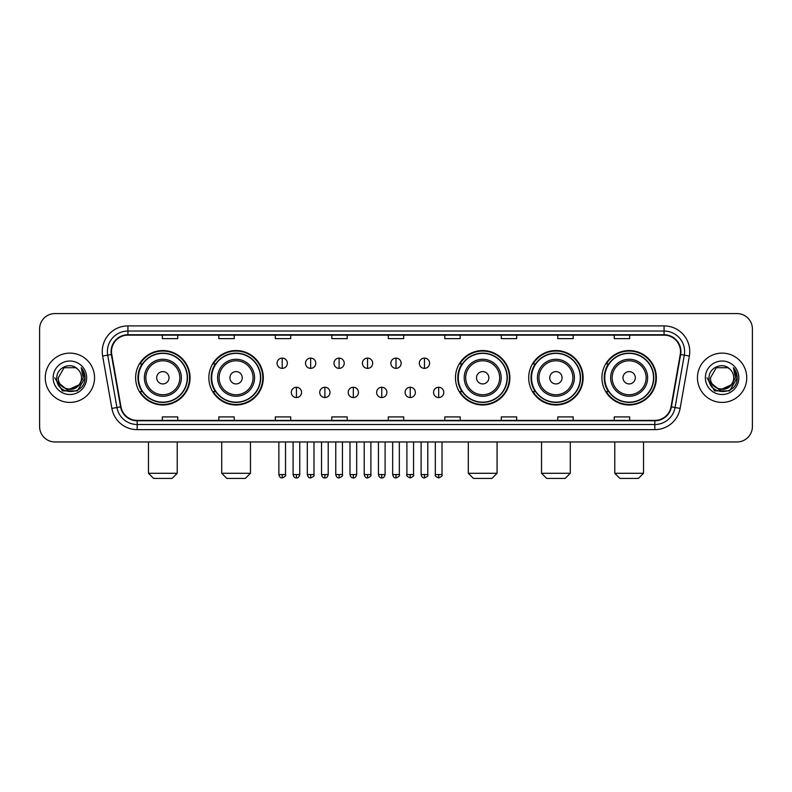 <?xml version="1.0" encoding="UTF-8"?>
<svg xmlns="http://www.w3.org/2000/svg" width="792" height="792" viewBox="0 0 792 792"><rect width="100%" height="100%" fill="white"/><g stroke="black" fill="none" stroke-linecap="round" stroke-linejoin="round"><path stroke-width="1.19" d="M601.93 377.774A27.215 27.215 0 0 0 629.145 404.989A27.215 27.215 0 0 0 656.37 377.774A27.215 27.215 0 0 0 629.145 350.549A27.215 27.215 0 0 0 601.93 377.774M528.7 377.774A27.215 27.215 0 0 0 555.915 404.989A27.215 27.215 0 0 0 583.14 377.774A27.215 27.215 0 0 0 555.915 350.549A27.215 27.215 0 0 0 528.7 377.774M455.469 377.774A27.215 27.215 0 0 0 482.684 404.989A27.215 27.215 0 0 0 509.899 377.774A27.215 27.215 0 0 0 482.684 350.549A27.215 27.215 0 0 0 455.469 377.774M208.86 377.774A27.215 27.215 0 0 0 236.085 404.989A27.215 27.215 0 0 0 263.3 377.774A27.215 27.215 0 0 0 236.085 350.549A27.215 27.215 0 0 0 208.86 377.774M135.63 377.774A27.215 27.215 0 0 0 162.855 404.989A27.215 27.215 0 0 0 190.07 377.774A27.215 27.215 0 0 0 162.855 350.549A27.215 27.215 0 0 0 135.63 377.774M142.164 391.634A24.908 24.908 0 0 1 142.164 363.904M215.394 391.634A24.908 24.908 0 0 1 215.394 363.904M461.993 391.634A24.908 24.908 0 0 1 461.993 363.904M535.224 391.634A24.908 24.908 0 0 1 535.224 363.904M608.454 391.634A24.908 24.908 0 0 1 608.454 363.904M39.6 328.987L39.6 426.551A15.404 15.404 0 0 0 55.004 441.966L736.996 441.966A15.404 15.404 0 0 0 752.4 426.551L752.4 328.987A15.404 15.404 0 0 0 736.996 313.573L55.004 313.573A15.404 15.404 0 0 0 39.6 328.987L39.6 426.551M45.253 377.774A24.651 24.651 0 0 0 69.904 402.415A24.651 24.651 0 0 0 94.545 377.774A24.651 24.651 0 0 0 69.904 353.123A24.651 24.651 0 0 0 45.253 377.774A24.651 24.651 0 0 0 69.904 402.415A24.651 24.651 0 0 0 94.545 377.774A24.651 24.651 0 0 0 69.904 353.123A24.651 24.651 0 0 0 45.253 377.774M697.455 377.774A24.651 24.651 0 0 0 722.096 402.415A24.651 24.651 0 0 0 746.747 377.774A24.651 24.651 0 0 0 722.096 353.123A24.651 24.651 0 0 0 697.455 377.774A24.651 24.651 0 0 0 722.096 402.415A24.651 24.651 0 0 0 746.747 377.774A24.651 24.651 0 0 0 722.096 353.123A24.651 24.651 0 0 0 697.455 377.774M111.494 351.579A16.434 16.434 0 0 1 127.928 335.145L664.072 335.145A16.434 16.434 0 0 1 680.259 354.43L671.022 406.811A16.434 16.434 0 0 1 654.836 420.394L137.165 420.394A16.434 16.434 0 0 1 120.978 406.811L111.741 354.43A16.434 16.434 0 0 1 111.494 351.579M111.088 351.579A16.84 16.84 0 0 0 111.345 354.499L120.582 406.88A16.84 16.84 0 0 0 137.165 420.8L654.836 420.8A16.84 16.84 0 0 0 671.418 406.88L680.655 354.499A16.84 16.84 0 0 0 664.072 334.739L127.928 334.739A16.84 16.84 0 0 0 111.088 351.579M102.643 356.034A25.681 25.681 0 0 1 127.928 325.898L664.072 325.898A25.681 25.681 0 0 1 689.357 356.034L680.12 408.415A25.681 25.681 0 0 1 654.836 429.64L137.165 429.64A25.681 25.681 0 0 1 111.88 408.415L102.643 356.034L107.702 355.143A20.543 20.543 0 0 1 127.928 331.036L664.072 331.036A20.543 20.543 0 0 1 684.298 355.143L675.061 407.524A20.543 20.543 0 0 1 654.836 424.502L137.165 424.502A20.543 20.543 0 0 1 116.939 407.524L107.702 355.143A20.543 20.543 0 0 1 107.385 351.579M736.996 313.573L55.004 313.573M55.004 441.966L736.996 441.966M752.4 426.551L752.4 328.987M671.418 406.88L675.061 407.524L684.298 355.143L689.357 356.034M388.298 335.145L388.298 338.62L403.702 338.62L403.702 335.145M331.808 335.145L331.808 338.62L347.213 338.62L347.213 335.145M275.319 335.145L275.319 338.62L290.723 338.62L290.723 335.145M218.83 335.145L218.83 338.62L234.234 338.62L234.234 335.145M162.34 335.145L162.34 338.62L177.745 338.62L177.745 335.145M444.787 335.145L444.787 338.62L460.192 338.62L460.192 335.145M501.277 335.145L501.277 338.62L516.681 338.62L516.681 335.145M557.766 335.145L557.766 338.62L573.17 338.62L573.17 335.145M614.255 335.145L614.255 338.62L629.66 338.62L629.66 335.145M403.702 420.394L403.702 416.919L388.298 416.919L388.298 420.394M347.213 420.394L347.213 416.919L331.808 416.919L331.808 420.394M290.723 420.394L290.723 416.919L275.319 416.919L275.319 420.394M234.234 420.394L234.234 416.919L218.83 416.919L218.83 420.394M177.745 420.394L177.745 416.919L162.34 416.919L162.34 420.394M460.192 420.394L460.192 416.919L444.787 416.919L444.787 420.394M516.681 420.394L516.681 416.919L501.277 416.919L501.277 420.394M573.17 420.394L573.17 416.919L557.766 416.919L557.766 420.394M629.66 420.394L629.66 416.919L614.255 416.919L614.255 420.394M78.794 385.229C72.636 393.555 57.687 388.228 58.291 377.774C57.578 392.743 82.219 392.743 81.507 377.774C82.219 392.743 57.578 392.743 58.291 377.774L64.093 367.716L75.705 367.716L77.507 369.003C70.379 361.538 56.668 367.686 56.796 377.774C55.489 395.683 84.536 396.158 85.011 378.635L85.031 377.774C84.991 373.963 83.724 370.616 81.239 367.736L83.239 377.774L78.794 385.229A11.603 11.603 0 0 0 81.507 377.774C82.219 392.743 57.578 392.743 58.291 377.774L64.093 367.716M81.507 377.774A11.603 11.603 0 0 0 77.507 369.003M79.537 384.605L67.429 390.1L57.153 381.536M53.153 377.774A16.741 16.741 0 0 0 69.904 394.515A16.741 16.741 0 0 0 86.645 377.774A16.741 16.741 0 0 0 69.904 361.023A16.741 16.741 0 0 0 53.153 377.774M81.239 367.736L85.031 378.21L84.328 373.18L85.031 378.21L84.328 373.18L85.031 378.21L81.348 367.864L85.031 378.21L81.348 367.864L85.031 377.774L77.468 390.882L62.33 390.882L54.767 377.774M81.348 367.864L85.031 378.22M172.092 478.427L153.608 478.427L148.47 473.289L177.23 473.289L172.092 478.427M169.013 377.774A6.158 6.158 0 0 0 162.855 371.606A6.158 6.158 0 0 0 156.687 377.774A6.158 6.158 0 0 0 162.855 383.932A6.158 6.158 0 0 0 169.013 377.774M181.338 377.774A18.483 18.483 0 0 0 162.855 359.281A18.483 18.483 0 0 0 144.362 377.774A18.483 18.483 0 0 0 162.855 396.257A18.483 18.483 0 0 0 181.338 377.774A18.483 18.483 0 0 1 162.855 396.257A18.483 18.483 0 0 1 144.362 377.774M187.249 377.774A24.394 24.394 0 0 0 162.855 353.38A24.394 24.394 0 0 0 138.461 377.774A24.394 24.394 0 0 0 162.855 402.158A24.394 24.394 0 0 0 187.249 377.774M189.555 377.774A26.7 26.7 0 0 1 140.026 391.634L142.501 391.634A24.621 24.621 0 0 0 179.14 396.228A24.621 24.621 0 0 0 179.14 359.311A24.621 24.621 0 0 0 142.501 363.904L140.026 363.904A26.7 26.7 0 0 1 189.555 377.774M245.322 478.427L226.839 478.427L221.701 473.289L250.46 473.289L245.322 478.427M242.243 377.774A6.158 6.158 0 0 0 236.085 371.606A6.158 6.158 0 0 0 229.918 377.774A6.158 6.158 0 0 0 236.085 383.932A6.158 6.158 0 0 0 242.243 377.774M254.569 377.774A18.483 18.483 0 0 0 236.085 359.281A18.483 18.483 0 0 0 217.592 377.774A18.483 18.483 0 0 0 236.085 396.257A18.483 18.483 0 0 0 254.569 377.774A18.483 18.483 0 0 1 236.085 396.257A18.483 18.483 0 0 1 217.592 377.774M260.479 377.774A24.394 24.394 0 0 0 236.085 353.38A24.394 24.394 0 0 0 211.692 377.774A24.394 24.394 0 0 0 236.085 402.158A24.394 24.394 0 0 0 260.479 377.774M262.786 377.774A26.7 26.7 0 0 1 213.256 391.634L215.731 391.634A24.621 24.621 0 0 0 252.371 396.228A24.621 24.621 0 0 0 252.371 359.311A24.621 24.621 0 0 0 215.731 363.904L213.256 363.904A26.7 26.7 0 0 1 262.786 377.774M491.931 478.427L473.438 478.427L468.31 473.289L497.069 473.289L491.931 478.427M488.852 377.774A6.158 6.158 0 0 0 482.684 371.606A6.158 6.158 0 0 0 476.527 377.774A6.158 6.158 0 0 0 482.684 383.932A6.158 6.158 0 0 0 488.852 377.774M501.178 377.774A18.483 18.483 0 0 0 482.684 359.281A18.483 18.483 0 0 0 464.201 377.774A18.483 18.483 0 0 0 482.684 396.257A18.483 18.483 0 0 0 501.178 377.774A18.483 18.483 0 0 1 482.684 396.257A18.483 18.483 0 0 1 464.201 377.774M507.078 377.774A24.394 24.394 0 0 0 482.684 353.38A24.394 24.394 0 0 0 458.291 377.774A24.394 24.394 0 0 0 482.684 402.158A24.394 24.394 0 0 0 507.078 377.774M509.395 377.774A26.7 26.7 0 0 1 459.865 391.634L462.34 391.634A24.621 24.621 0 0 0 498.98 396.228A24.621 24.621 0 0 0 498.98 359.311A24.621 24.621 0 0 0 462.34 363.904L459.865 363.904A26.7 26.7 0 0 1 509.395 377.774M565.161 478.427L546.678 478.427L541.54 473.289L570.299 473.289L565.161 478.427M562.082 377.774A6.158 6.158 0 0 0 555.915 371.606A6.158 6.158 0 0 0 549.757 377.774A6.158 6.158 0 0 0 555.915 383.932A6.158 6.158 0 0 0 562.082 377.774M574.408 377.774A18.483 18.483 0 0 0 555.915 359.281A18.483 18.483 0 0 0 537.431 377.774A18.483 18.483 0 0 0 555.915 396.257A18.483 18.483 0 0 0 574.408 377.774A18.483 18.483 0 0 1 555.915 396.257A18.483 18.483 0 0 1 537.431 377.774M580.308 377.774A24.394 24.394 0 0 0 555.915 353.38A24.394 24.394 0 0 0 531.521 377.774A24.394 24.394 0 0 0 555.915 402.158A24.394 24.394 0 0 0 580.308 377.774M582.625 377.774A26.7 26.7 0 0 1 533.095 391.634L535.57 391.634A24.621 24.621 0 0 0 572.21 396.228A24.621 24.621 0 0 0 572.21 359.311A24.621 24.621 0 0 0 535.57 363.904L533.095 363.904A26.7 26.7 0 0 1 582.625 377.774M638.392 478.427L619.908 478.427L614.77 473.289L643.53 473.289L638.392 478.427M635.313 377.774A6.158 6.158 0 0 0 629.145 371.606A6.158 6.158 0 0 0 622.987 377.774A6.158 6.158 0 0 0 629.145 383.932A6.158 6.158 0 0 0 635.313 377.774M647.638 377.774A18.483 18.483 0 0 0 629.145 359.281A18.483 18.483 0 0 0 610.662 377.774A18.483 18.483 0 0 0 629.145 396.257A18.483 18.483 0 0 0 647.638 377.774A18.483 18.483 0 0 1 629.145 396.257A18.483 18.483 0 0 1 610.662 377.774M653.539 377.774A24.394 24.394 0 0 0 629.145 353.38A24.394 24.394 0 0 0 604.751 377.774A24.394 24.394 0 0 0 629.145 402.158A24.394 24.394 0 0 0 653.539 377.774M655.855 377.774A26.7 26.7 0 0 1 606.326 391.634L608.801 391.634A24.621 24.621 0 0 0 645.44 396.228A24.621 24.621 0 0 0 645.44 359.311A24.621 24.621 0 0 0 608.801 363.904L606.326 363.904A26.7 26.7 0 0 1 655.855 377.774M282.2 358.103A5.138 5.138 0 0 0 277.061 363.231A5.138 5.138 0 0 0 282.2 368.369A5.138 5.138 0 0 0 287.338 363.231A5.138 5.138 0 0 0 282.2 358.103L282.2 368.369A5.138 5.138 0 0 0 287.338 363.231A5.138 5.138 0 0 0 282.2 358.103M310.652 358.103A5.138 5.138 0 0 0 305.514 363.231A5.138 5.138 0 0 0 310.652 368.369A5.138 5.138 0 0 0 315.78 363.231A5.138 5.138 0 0 0 310.652 358.103L310.652 368.369A5.138 5.138 0 0 0 315.78 363.231A5.138 5.138 0 0 0 310.652 358.103M339.095 358.103A5.138 5.138 0 0 0 333.967 363.231A5.138 5.138 0 0 0 339.095 368.369A5.138 5.138 0 0 0 344.233 363.231A5.138 5.138 0 0 0 339.095 358.103L339.095 368.369A5.138 5.138 0 0 0 344.233 363.231A5.138 5.138 0 0 0 339.095 358.103M367.547 358.103A5.138 5.138 0 0 0 362.409 363.231A5.138 5.138 0 0 0 367.547 368.369A5.138 5.138 0 0 0 372.685 363.231A5.138 5.138 0 0 0 367.547 358.103L367.547 368.369A5.138 5.138 0 0 0 372.685 363.231A5.138 5.138 0 0 0 367.547 358.103M396 358.103A5.138 5.138 0 0 0 390.862 363.231A5.138 5.138 0 0 0 396 368.369A5.138 5.138 0 0 0 401.138 363.231A5.138 5.138 0 0 0 396 358.103L396 368.369A5.138 5.138 0 0 0 401.138 363.231A5.138 5.138 0 0 0 396 358.103M424.453 358.103A5.138 5.138 0 0 0 419.315 363.231A5.138 5.138 0 0 0 424.453 368.369A5.138 5.138 0 0 0 429.591 363.231A5.138 5.138 0 0 0 424.453 358.103L424.453 368.369A5.138 5.138 0 0 0 429.591 363.231A5.138 5.138 0 0 0 424.453 358.103M296.426 387.268A5.138 5.138 0 0 0 291.288 392.406A5.138 5.138 0 0 0 296.426 397.544A5.138 5.138 0 0 0 301.564 392.406A5.138 5.138 0 0 0 296.426 387.268L296.426 397.544A5.138 5.138 0 0 0 301.564 392.406A5.138 5.138 0 0 0 296.426 387.268M324.878 387.268A5.138 5.138 0 0 0 319.74 392.406A5.138 5.138 0 0 0 324.878 397.544A5.138 5.138 0 0 0 330.007 392.406A5.138 5.138 0 0 0 324.878 387.268L324.878 397.544A5.138 5.138 0 0 0 330.007 392.406A5.138 5.138 0 0 0 324.878 387.268M353.321 387.268A5.138 5.138 0 0 0 348.193 392.406A5.138 5.138 0 0 0 353.321 397.544A5.138 5.138 0 0 0 358.459 392.406A5.138 5.138 0 0 0 353.321 387.268L353.321 397.544A5.138 5.138 0 0 0 358.459 392.406A5.138 5.138 0 0 0 353.321 387.268M381.774 387.268A5.138 5.138 0 0 0 376.636 392.406A5.138 5.138 0 0 0 381.774 397.544A5.138 5.138 0 0 0 386.912 392.406A5.138 5.138 0 0 0 381.774 387.268L381.774 397.544A5.138 5.138 0 0 0 386.912 392.406A5.138 5.138 0 0 0 381.774 387.268M410.226 387.268A5.138 5.138 0 0 0 405.088 392.406A5.138 5.138 0 0 0 410.226 397.544A5.138 5.138 0 0 0 415.364 392.406A5.138 5.138 0 0 0 410.226 387.268L410.226 397.544A5.138 5.138 0 0 0 415.364 392.406A5.138 5.138 0 0 0 410.226 387.268M438.679 387.268A5.138 5.138 0 0 0 433.541 392.406A5.138 5.138 0 0 0 438.679 397.544A5.138 5.138 0 0 0 443.807 392.406A5.138 5.138 0 0 0 438.679 387.268L438.679 397.544A5.138 5.138 0 0 0 443.807 392.406A5.138 5.138 0 0 0 438.679 387.268M733.709 377.774C734.422 392.743 709.781 392.743 710.493 377.774L716.295 367.716L727.907 367.716L729.699 369.003C722.581 361.538 708.87 367.686 708.998 377.774C707.692 395.683 736.738 396.158 737.213 378.635L737.233 377.774C737.194 373.963 735.926 370.616 733.442 367.736L735.441 377.774L730.996 385.229A11.603 11.603 0 0 0 733.709 377.774C734.422 392.743 709.781 392.743 710.493 377.774C709.781 392.743 734.422 392.743 733.709 377.774A11.603 11.603 0 0 0 729.699 369.003M730.996 385.229C724.838 393.555 709.889 388.228 710.493 377.774M731.739 384.605L719.631 390.1L709.355 381.536M705.355 377.774A16.741 16.741 0 0 0 722.096 394.515A16.741 16.741 0 0 0 738.847 377.774A16.741 16.741 0 0 0 722.096 361.023A16.741 16.741 0 0 0 705.355 377.774M733.442 367.736L737.233 378.21L736.53 373.18L737.233 378.21L736.53 373.18L737.233 378.21L733.55 367.864L737.233 378.21L733.55 367.864L737.233 377.774L729.67 390.882L714.533 390.882L706.969 377.774M733.55 367.864L737.233 378.22M664.072 325.898L664.072 334.739M107.702 355.143L111.345 354.499M137.165 429.64L137.165 420.8M654.836 420.8L654.836 429.64M111.88 408.415L120.582 406.88M680.655 354.499L684.298 355.143M127.928 325.898L127.928 334.739M675.061 407.524L680.12 408.415M179.834 377.774A16.988 16.988 0 0 0 162.855 360.786A16.988 16.988 0 0 0 145.867 377.774A16.988 16.988 0 0 0 162.855 394.753A16.988 16.988 0 0 0 179.834 377.774M253.064 377.774A16.988 16.988 0 0 0 236.085 360.786A16.988 16.988 0 0 0 219.097 377.774A16.988 16.988 0 0 0 236.085 394.753A16.988 16.988 0 0 0 253.064 377.774M499.673 377.774A16.988 16.988 0 0 0 482.684 360.786A16.988 16.988 0 0 0 465.706 377.774A16.988 16.988 0 0 0 482.684 394.753A16.988 16.988 0 0 0 499.673 377.774M572.903 377.774A16.988 16.988 0 0 0 555.915 360.786A16.988 16.988 0 0 0 538.936 377.774A16.988 16.988 0 0 0 555.915 394.753A16.988 16.988 0 0 0 572.903 377.774M646.133 377.774A16.988 16.988 0 0 0 629.145 360.786A16.988 16.988 0 0 0 612.167 377.774A16.988 16.988 0 0 0 629.145 394.753A16.988 16.988 0 0 0 646.133 377.774M282.2 474.576L278.863 474.576C279.447 476.952 280.556 478.061 282.2 477.913L282.2 474.576L285.536 474.576L285.536 441.966M310.652 474.576L307.306 474.576C307.89 476.952 309.009 478.061 310.652 477.913L310.652 474.576L313.988 474.576L313.988 441.966M339.095 474.576L335.758 474.576C336.343 476.952 337.461 478.061 339.095 477.913L339.095 474.576L342.441 474.576L342.441 441.966M367.547 474.576L364.211 474.576C364.795 476.952 365.904 478.061 367.547 477.913L367.547 474.576L370.884 474.576L370.884 441.966M396 474.576L392.664 474.576C393.248 476.952 394.357 478.061 396 477.913L396 474.576L399.336 474.576L399.336 441.966M424.453 474.576L421.116 474.576C421.69 476.952 422.809 478.061 424.453 477.913L424.453 474.576L427.789 474.576L427.789 441.966M296.426 474.576L293.089 474.576C293.664 476.952 294.782 478.061 296.426 477.913L296.426 474.576L299.762 474.576L299.762 441.966M324.878 474.576L321.532 474.576C322.116 476.952 323.235 478.061 324.878 477.913L324.878 474.576L328.215 474.576L328.215 441.966M353.321 474.576L349.985 474.576C350.569 476.952 351.678 478.061 353.321 477.913L353.321 474.576L356.667 474.576L356.667 441.966M381.774 474.576L378.437 474.576C379.022 476.952 380.13 478.061 381.774 477.913L381.774 474.576L385.11 474.576L385.11 441.966M410.226 474.576L406.89 474.576C406.207 475.636 407.326 476.754 410.226 477.913L410.226 474.576L413.563 474.576L413.563 441.966M438.679 474.576L435.333 474.576C434.659 475.636 435.768 476.754 438.679 477.913L438.679 474.576L442.015 474.576L442.015 441.966M177.23 441.966L177.23 473.289M148.47 441.966L148.47 473.289M250.46 441.966L250.46 473.289M221.701 441.966L221.701 473.289M497.069 441.966L497.069 473.289M468.31 441.966L468.31 473.289M570.299 441.966L570.299 473.289M541.54 441.966L541.54 473.289M643.53 441.966L643.53 473.289M614.77 441.966L614.77 473.289M278.863 474.576L278.863 441.966M285.536 474.576C286.209 475.636 285.1 476.754 282.2 477.913M307.306 474.576L307.306 441.966M313.988 474.576C314.662 475.636 313.553 476.754 310.652 477.913M335.758 474.576L335.758 441.966M342.441 474.576C343.114 475.636 342.005 476.754 339.095 477.913M364.211 474.576L364.211 441.966M370.884 474.576C371.567 475.636 370.448 476.754 367.547 477.913M392.664 474.576L392.664 441.966M399.336 474.576C400.019 475.636 398.901 476.754 396 477.913M421.116 474.576L421.116 441.966M427.789 474.576C428.462 475.636 427.353 476.754 424.453 477.913M293.089 474.576L293.089 441.966M299.762 474.576C299.178 476.952 298.069 478.061 296.426 477.913M321.532 474.576L321.532 441.966M328.215 474.576C327.631 476.952 326.512 478.061 324.878 477.913M349.985 474.576L349.985 441.966M356.667 474.576C356.083 476.952 354.964 478.061 353.321 477.913M378.437 474.576L378.437 441.966M385.11 474.576C384.526 476.952 383.417 478.061 381.774 477.913M406.89 474.576L406.89 441.966M413.563 474.576C414.236 475.636 413.127 476.754 410.226 477.913M435.333 474.576L435.333 441.966M442.015 474.576C442.688 475.636 441.58 476.754 438.679 477.913"/></g></svg>
